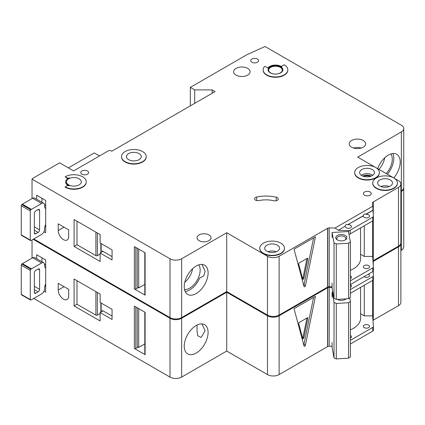 <?xml version="1.0" encoding="UTF-8"?>
<svg xmlns="http://www.w3.org/2000/svg" width="425" height="425" viewBox="0 0 425 425"><rect width="100%" height="100%" fill="white"/><g stroke="black" fill="none" stroke-linecap="round" stroke-linejoin="round"><path stroke-width="0.64" d="M337.397 239.95L337.397 239.95A5.557 3.209 180 0 1 337.397 235.413A5.557 3.209 180 0 1 345.254 235.413A5.557 3.209 180 0 1 345.254 239.95A5.557 3.209 180 0 1 337.397 239.95M344.85 240.162A4.526 2.614 0 0 0 345.854 238.521A4.526 2.614 0 0 0 344.526 236.677A4.526 2.614 0 0 0 339.591 236.109A4.526 2.614 0 0 0 336.797 238.521A4.526 2.614 0 0 0 337.795 240.162M334.018 242.914L336.281 243.971L348.564 243.212L348.564 298.669L350.386 297.362L350.386 241.905L348.457 231.503L332.084 232.518L334.018 242.914L334.018 298.377L336.281 299.428L348.564 298.669M348.564 243.212L350.386 241.905M350.386 270.337A24.698 14.259 0 0 0 360.581 258.798L360.581 227.901M332.084 282.938L332.084 287.98L334.018 298.377M332.084 232.518L332.084 237.559M336.281 243.971L336.281 299.428M185.146 291.481A16.878 9.743 120 0 0 189.752 289.887A16.878 9.743 120 0 0 199.686 278.014L203.782 275.899L205.11 271.208L201.912 264.408M184.503 289.51A14.71 8.495 120 0 0 189.752 288.118A14.71 8.495 120 0 0 198.778 276.877A14.71 8.495 120 0 0 198.735 264.86M184.758 282.312A14.71 8.495 120 0 0 192.626 268.68M45.703 224.326A8.234 4.755 120 0 0 44.54 229.032L44.54 229.367A4.117 2.375 120 0 1 41.629 234.409L31.439 240.29A4.117 2.375 120 0 1 30.855 240.561A1.031 0.595 120 0 1 30.488 240.545A1.031 0.595 120 0 1 30.276 240.072L30.276 210.933L21.25 205.721A1.031 0.595 -60 0 1 21.834 204.563A4.117 2.375 -60 0 1 22.413 204.159L32.603 198.273A4.117 2.375 -60 0 1 34.664 198.071L43.685 203.283A4.117 2.375 120 0 0 41.629 203.485L31.439 209.366A4.117 2.375 120 0 0 30.855 209.769A1.031 0.595 120 0 0 30.276 210.933M30.488 240.545L21.462 235.333A1.031 0.595 -60 0 1 21.25 234.86L21.25 205.721M41.916 198.273L41.916 202.258M43.685 203.283A4.117 2.375 120 0 1 44.54 205.163L44.54 205.503A8.234 4.755 120 0 0 45.703 208.861M34.351 232.895L35.806 233.734A2.056 1.19 120 0 1 34.776 233.835A2.056 1.19 120 0 1 34.351 232.895L34.351 213.398A2.056 1.19 120 0 1 35.806 210.88L38.133 209.536L39.589 210.375A2.056 1.19 120 0 0 39.164 209.435A2.056 1.19 120 0 0 38.133 209.536M39.589 210.375L39.589 229.872A2.056 1.19 120 0 1 38.133 232.39L35.806 233.734M45.703 226.679L44.965 226.254M44.519 204.786L45.703 205.466M386.224 173.586A14.71 8.495 120 0 0 390.851 153.94M378.951 169.384A14.71 8.495 120 0 0 384.742 157.76M387.372 174.245A16.878 9.743 120 0 0 392.881 153.515M81.908 174.181A3.91 2.258 180 0 1 80.761 172.582A3.91 2.258 180 0 1 83.172 170.499A3.91 2.258 180 0 1 87.438 170.988A3.91 2.258 180 0 1 88.581 172.582A3.91 2.258 180 0 1 86.169 174.67A3.91 2.258 180 0 1 81.908 174.181M251.903 62.252A3.91 2.258 180 0 1 250.755 60.658A3.91 2.258 180 0 1 253.167 58.57A3.91 2.258 180 0 1 257.433 59.059A3.91 2.258 180 0 1 258.575 60.658A3.91 2.258 180 0 1 256.163 62.741A3.91 2.258 180 0 1 251.903 62.252M63.458 239.62A7.411 4.277 -120 0 0 67.161 239.987A7.411 4.277 -120 0 0 68.696 236.592L68.696 229.872L58.22 223.821L58.22 230.541A7.411 4.277 -120 0 0 63.458 239.62M370.287 176.428A5.249 3.028 0 0 0 363.768 176.428M277.291 197.614A3.294 1.902 180 0 1 278.258 198.958A3.294 1.902 180 0 1 273.732 200.722A20.581 11.884 180 0 0 258.979 200.573A3.294 1.902 180 0 1 254.559 198.788A3.294 1.902 180 0 1 256.727 197.003A27.168 15.688 180 0 1 276.197 197.195A3.294 1.902 180 0 1 277.291 197.614M125.131 161.659A12.352 7.129 0 0 0 138.593 163.205A12.352 7.129 0 0 0 146.216 156.618A12.352 7.129 0 0 0 142.598 151.576A12.352 7.129 0 0 0 129.136 150.03A12.352 7.129 0 0 0 121.513 156.618A12.352 7.129 0 0 0 125.131 161.659M146.211 156.788A12.352 7.129 180 0 1 146.216 156.952A12.352 7.129 180 0 1 138.593 163.54A12.352 7.129 180 0 1 125.131 161.994A12.352 7.129 180 0 1 121.513 156.952A12.352 7.129 180 0 1 121.518 156.788M139.102 153.595A7.411 4.277 0 0 0 131.028 152.665A7.411 4.277 0 0 0 126.453 156.618A7.411 4.277 0 0 0 128.626 159.641A7.411 4.277 0 0 0 136.701 160.57A7.411 4.277 0 0 0 141.275 156.618A7.411 4.277 0 0 0 139.102 153.595M65.168 176.784L66.773 177.708A2.056 1.19 180 0 0 69.36 177.863A8.234 4.755 180 0 0 65.668 181.826A8.234 4.755 180 0 0 69.36 185.794A2.056 1.19 180 0 0 66.773 185.943L65.168 186.867A12.352 7.129 0 0 0 78.625 188.413A12.352 7.129 0 0 0 86.248 181.826A12.352 7.129 0 0 0 82.631 176.784A12.352 7.129 0 0 0 65.168 176.784L66.773 178.048A2.056 1.19 0 0 0 68.207 178.394M79.14 178.803A7.411 4.277 0 0 0 71.065 177.873A7.411 4.277 0 0 0 66.491 181.826A7.411 4.277 0 0 0 68.659 184.854A7.411 4.277 0 0 0 76.734 185.778A7.411 4.277 0 0 0 81.313 181.826A7.411 4.277 0 0 0 79.14 178.803M375.758 167.54A12.352 7.129 0 0 0 362.302 165.994A12.352 7.129 0 0 0 354.678 172.582A12.352 7.129 0 0 0 358.296 177.623A12.352 7.129 0 0 0 371.753 179.169A12.352 7.129 0 0 0 379.376 172.582A12.352 7.129 0 0 0 375.758 167.54L357.712 157.123L401.338 131.936A8.234 4.755 0 0 0 403.75 128.573A8.234 4.755 0 0 0 401.338 125.21L265.035 46.516L247.1 54.607L190.336 87.38L194.703 89.898L212.165 89.898L215.077 91.577L111.743 151.242L111.159 150.902A2.056 1.19 0 0 0 108.248 150.902L73.61 170.903L59.638 162.833L32.704 178.383L32.034 179.122L169.995 258.777A8.234 4.755 0 0 0 181.64 258.777L226.722 232.746L267.474 256.275A8.234 4.755 0 0 0 279.119 256.275L327.728 228.209L327.728 287.034A2.056 1.19 0 0 1 329.216 286.716L332.084 286.785M379.371 172.752A12.352 7.129 180 0 1 379.376 172.922A12.352 7.129 180 0 1 371.753 179.509A12.352 7.129 180 0 1 358.296 177.963A12.352 7.129 180 0 1 354.678 172.922A12.352 7.129 180 0 1 354.678 172.752M372.268 169.559A7.411 4.277 0 0 0 364.193 168.629A7.411 4.277 0 0 0 359.619 172.582A7.411 4.277 0 0 0 361.787 175.61A7.411 4.277 0 0 0 369.862 176.534A7.411 4.277 0 0 0 374.436 172.582A7.411 4.277 0 0 0 372.268 169.559M390.315 179.977A7.411 4.277 0 0 0 382.24 179.053A7.411 4.277 0 0 0 377.666 183.005A7.411 4.277 0 0 0 379.833 186.028A7.411 4.277 0 0 0 387.908 186.958A7.411 4.277 0 0 0 392.482 183.005A7.411 4.277 0 0 0 390.315 179.977M376.343 188.047A12.352 7.129 0 0 0 389.799 189.593A12.352 7.129 0 0 0 397.423 183.005A12.352 7.129 0 0 0 393.805 177.963A12.352 7.129 0 0 0 380.348 176.417A12.352 7.129 0 0 0 372.725 183.005A12.352 7.129 0 0 0 376.343 188.047M397.423 183.17A12.352 7.129 180 0 1 397.423 183.34A12.352 7.129 180 0 1 389.799 189.927A12.352 7.129 180 0 1 376.343 188.381A12.352 7.129 180 0 1 372.725 183.34A12.352 7.129 180 0 1 372.725 183.17M277.371 245.183A7.411 4.277 0 0 0 269.296 244.258A7.411 4.277 0 0 0 264.722 248.211A7.411 4.277 0 0 0 266.895 251.233A7.411 4.277 0 0 0 274.97 252.163A7.411 4.277 0 0 0 279.544 248.211A7.411 4.277 0 0 0 277.371 245.183M263.399 253.252A12.352 7.129 0 0 0 276.856 254.798A12.352 7.129 0 0 0 284.479 248.211A12.352 7.129 0 0 0 280.867 243.169A12.352 7.129 0 0 0 267.405 241.623A12.352 7.129 0 0 0 259.781 248.211A12.352 7.129 0 0 0 263.399 253.252M284.479 248.375A12.352 7.129 180 0 1 284.479 248.545A12.352 7.129 180 0 1 276.856 255.133A12.352 7.129 180 0 1 263.399 253.587A12.352 7.129 180 0 1 259.781 248.545A12.352 7.129 180 0 1 259.787 248.375M280.282 67.378A6.795 3.921 0 0 0 272.882 66.528A6.795 3.921 0 0 0 268.685 70.152A6.795 3.921 0 0 0 270.677 72.925A6.795 3.921 0 0 0 278.078 73.775A6.795 3.921 0 0 0 282.269 70.152A6.795 3.921 0 0 0 280.282 67.378M268.074 69.982A7.411 4.277 180 0 1 272.781 66.167A7.411 4.277 180 0 1 280.718 67.129A7.411 4.277 180 0 1 282.885 69.982M280.718 66.789A7.411 4.277 0 0 0 272.643 65.864A7.411 4.277 0 0 0 268.069 69.817A7.411 4.277 0 0 0 270.242 72.84A7.411 4.277 0 0 0 278.317 73.769A7.411 4.277 0 0 0 282.891 69.817A7.411 4.277 0 0 0 280.718 66.789M287.831 69.817A12.352 7.129 0 0 1 275.48 76.946A12.352 7.129 0 0 1 263.128 69.817A12.352 7.129 0 0 1 264.302 66.783A0.823 0.473 180 0 1 265.63 66.651L267.899 67.963A8.234 4.755 180 0 1 281.302 66.454A8.234 4.755 180 0 1 281.807 66.773A0.823 0.473 180 0 1 281.616 66.47A0.823 0.473 180 0 1 281.855 66.135L284.213 64.775A12.352 7.129 0 0 1 287.831 69.817L287.831 70.152A12.352 7.129 180 0 1 275.48 77.281A12.352 7.129 180 0 1 263.128 70.152A12.352 7.129 180 0 1 263.133 69.982M377.682 168.651A16.878 9.743 -60 0 1 388.275 155.104A16.878 9.743 -60 0 1 396.716 154.27A16.878 9.743 -60 0 1 393.773 177.942M196.159 266.023A16.878 9.743 -60 0 1 204.595 265.189A16.878 9.743 -60 0 1 207.182 278.715A16.878 9.743 -60 0 1 196.159 293.585A16.878 9.743 -60 0 1 187.717 294.424A16.878 9.743 -60 0 1 185.13 280.898A16.878 9.743 -60 0 1 196.159 266.023M247.679 68.388A8.234 4.755 0 0 0 238.707 67.357A8.234 4.755 0 0 0 233.628 71.751A8.234 4.755 0 0 0 236.034 75.108A8.234 4.755 0 0 0 245.007 76.139A8.234 4.755 0 0 0 250.091 71.751A8.234 4.755 0 0 0 247.679 68.388M363.242 140.484A8.234 4.755 0 0 0 354.269 139.453A8.234 4.755 0 0 0 349.185 143.847A8.234 4.755 0 0 0 351.597 147.204A8.234 4.755 0 0 0 360.57 148.235A8.234 4.755 0 0 0 365.654 143.847A8.234 4.755 0 0 0 363.242 140.484M208.967 234.935A6.997 4.043 0 0 0 201.338 234.058A6.997 4.043 0 0 0 197.019 237.788A6.997 4.043 0 0 0 199.07 240.646A6.997 4.043 0 0 0 206.693 241.522A6.997 4.043 0 0 0 211.018 237.788A6.997 4.043 0 0 0 208.967 234.935M370.085 191.994A3.91 2.258 0 0 0 365.819 191.505A3.91 2.258 0 0 0 363.407 193.593A3.91 2.258 0 0 0 364.554 195.187A3.91 2.258 0 0 0 368.815 195.675A3.91 2.258 0 0 0 371.227 193.593A3.91 2.258 0 0 0 370.085 191.994M338.38 230.297L345.339 226.111L338.38 230.297L348.659 230.541A2.056 1.19 0 0 0 350.2 230.196L372.794 217.154A2.056 1.19 0 0 0 373.394 216.309A2.056 1.19 0 0 0 373.394 216.261L372.969 210.157L366.01 214.179C364.56 213.69 363.688 214.195 363.386 215.693L363.386 215.857A3.087 1.785 0 0 0 363.359 216.113A3.087 1.785 0 0 0 364.262 217.372A3.087 1.785 0 0 0 367.625 217.759A3.087 1.785 0 0 0 369.532 216.113A3.087 1.785 0 0 0 368.629 214.848A3.087 1.785 0 0 0 366.01 214.343L372.969 210.327M363.386 215.693L347.958 224.597C346.513 224.108 345.642 224.613 345.339 226.111M347.958 224.597L363.386 215.857M345.339 226.281A3.087 1.785 0 0 0 345.307 226.53A3.087 1.785 0 0 0 346.216 227.789A3.087 1.785 0 0 0 349.578 228.177A3.087 1.785 0 0 0 351.486 226.53A3.087 1.785 0 0 0 350.582 225.271A3.087 1.785 0 0 0 347.958 224.767M350.386 278.646A3.087 1.785 0 0 0 351.486 277.286A3.087 1.785 0 0 0 350.582 276.022A3.087 1.785 0 0 0 350.386 275.921M368.629 265.604A3.087 1.785 0 0 0 365.261 265.216A3.087 1.785 0 0 0 363.359 266.863A3.087 1.785 0 0 0 364.262 268.127A3.087 1.785 0 0 0 367.625 268.51A3.087 1.785 0 0 0 369.532 266.863A3.087 1.785 0 0 0 368.629 265.604M86.248 181.996A12.352 7.129 180 0 1 86.248 182.16A12.352 7.129 180 0 1 78.625 188.748A12.352 7.129 180 0 1 65.168 187.202L65.168 186.867M65.673 181.996A8.234 4.755 0 0 0 65.668 182.16A8.234 4.755 0 0 0 68.207 185.597M338.38 230.132L335.022 228.034L329.216 227.896A2.056 1.19 0 0 0 327.728 228.209M335.022 228.034L372.831 206.205L372.592 202.852A2.056 1.19 0 0 1 372.592 202.799A2.056 1.19 0 0 1 373.139 201.992L398.464 187.372A8.234 4.755 0 0 0 400.876 184.009A8.234 4.755 0 0 0 398.464 180.652L393.816 177.969M393.8 177.958L375.769 167.546M181.64 258.777L181.64 317.597L226.722 291.571L267.474 315.1A8.234 4.755 0 0 0 279.119 315.1L327.585 287.114L327.585 228.294M181.64 317.597A8.234 4.755 180 0 1 169.995 317.597L169.995 258.777M33.766 238.946L169.995 317.597M403.75 128.573L403.75 187.393A8.234 4.755 180 0 1 401.338 190.756L401.338 131.936M400.876 191.022L401.338 190.756M373.139 260.732L398.464 246.192A8.234 4.755 0 0 0 400.876 242.834L400.876 184.009M373.139 220.58L373.139 260.817A2.056 1.19 0 0 0 372.959 260.945M99.514 155.943L94.276 152.92L68.372 167.88M43.956 231.721L45.703 232.73L45.703 200.462L36.678 195.25L36.678 199.235M100.135 261.465L100.135 253.061L112.067 259.951L112.067 249.868L100.135 242.978L100.135 234.579L74.083 219.534L74.083 246.426L100.135 261.465M32.034 179.122L32.034 198.602M145.106 294.323L145.106 252.811L134.337 246.59L134.337 288.942L145.106 295.163A1.031 0.595 180 0 1 144.808 294.743L144.808 252.636M144.808 284.41L138.704 287.938L138.704 249.114M138.704 287.938L138.12 287.598L135.793 288.942A1.031 0.595 180 0 1 134.337 288.942M137.248 248.274L137.248 286.758A2.056 1.19 -120 0 0 138.12 287.598M305.437 285.696A1.031 0.595 -60 0 1 304.22 286.779A1.031 0.595 -60 0 1 304.029 286.508L294.031 249.183L315.44 236.821L305.437 285.696L303.981 284.856L313.592 237.883M372.831 206.205L372.969 210.157M372.64 220.936L372.64 256.402L364.262 256.402L364.262 225.771M350.386 280.84L372.794 267.904A2.056 1.19 0 0 0 373.394 267.065A2.056 1.19 0 0 0 373.394 267.017L372.64 256.402M350.2 230.196L350.2 233.893A2.056 1.19 180 0 1 348.962 234.233M350.2 233.893L372.794 220.851A2.056 1.19 180 0 0 373.394 220.007A2.056 1.19 180 0 0 373.394 219.959L373.394 216.362M350.386 284.538L372.794 271.602A2.056 1.19 0 0 0 373.394 270.762A2.056 1.19 0 0 0 373.394 270.714L373.394 267.113M226.722 232.746L226.722 291.571M373.139 201.992L373.139 212.707M373.283 201.912L373.283 214.737M373.283 220.394L373.283 260.732M190.336 87.38L190.336 105.862M194.703 89.898L194.703 103.344M212.165 89.898L212.165 93.261M360.581 254.272L364.262 256.402M303.742 285.425A1.031 0.595 120 0 0 303.981 284.856M307.838 258.857A0.823 0.473 120 0 0 307.689 258.299A0.823 0.473 120 0 0 307.275 258.336L299.28 262.953A0.823 0.473 120 0 0 298.717 264.127L302.717 279.05A0.823 0.473 120 0 0 302.866 279.267A0.823 0.473 120 0 0 303.843 278.402L307.838 258.857L307.105 258.437M306.93 258.538L302.967 277.897L303.843 278.402M302.589 278.577A0.823 0.473 120 0 0 302.967 277.897M102.319 250.962A1.031 0.595 180 0 1 102.622 251.382A1.031 0.595 180 0 1 102.319 251.802L102.319 250.962L112.067 256.594M102.319 251.802L100.135 253.061M100.135 254.06L97.362 255.664A1.031 0.595 180 0 1 95.907 255.664L95.907 232.135M76.994 221.218L76.994 244.742L95.907 255.664M76.994 244.742L74.083 246.426M45.703 283.82A8.234 4.755 120 0 0 44.54 288.522L44.54 288.862A4.117 2.375 120 0 1 41.629 293.903L31.439 299.784A4.117 2.375 120 0 1 30.855 300.05A1.031 0.595 120 0 1 30.488 300.034A1.031 0.595 120 0 1 30.276 299.567L30.276 270.422L21.25 265.216A1.031 0.595 -60 0 1 21.834 264.053A4.117 2.375 -60 0 1 22.413 263.649L32.603 257.768A4.117 2.375 -60 0 1 34.664 257.566L43.685 262.772A4.117 2.375 120 0 0 41.629 262.979L31.439 268.86A4.117 2.375 120 0 0 30.855 269.264A1.031 0.595 120 0 0 30.276 270.422M30.488 300.034L21.462 294.828A1.031 0.595 -60 0 1 21.25 294.355L21.25 265.216M41.916 257.768L41.916 261.752M43.685 262.772A4.117 2.375 120 0 1 44.54 264.658L44.54 264.993A8.234 4.755 120 0 0 45.703 268.356M34.351 292.389L35.806 293.229A2.056 1.19 120 0 1 34.776 293.33A2.056 1.19 120 0 1 34.351 292.389L34.351 272.892A2.056 1.19 120 0 1 35.806 270.374L38.133 269.03L39.589 269.87A2.056 1.19 120 0 0 39.164 268.924A2.056 1.19 120 0 0 38.133 269.03M39.589 269.87L39.589 289.361A2.056 1.19 120 0 1 38.133 291.885L35.806 293.229M45.703 286.174L44.965 285.749M44.519 264.281L45.703 264.961M346.093 298.823A5.557 3.209 180 0 1 345.254 299.444A5.557 3.209 180 0 1 337.397 299.444L337.397 299.444A5.557 3.209 180 0 1 337.269 299.37M337.439 299.359A4.526 2.614 0 0 0 337.795 299.657M332.084 297.054L332.084 292.012L334.018 302.409L336.281 303.466L348.564 302.706L348.564 358.163L350.386 356.857L350.386 301.394L349.727 297.835M348.564 302.706L350.386 301.394M350.386 329.832A24.698 14.259 0 0 0 360.581 318.293L360.581 287.39M332.084 342.428L332.084 347.469L334.018 357.871L336.281 358.923L348.564 358.163M334.018 302.409L334.018 357.871M336.281 303.466L336.281 358.923M344.85 299.657A4.526 2.614 0 0 0 345.615 298.855M332.084 292.012L332.823 291.964M63.458 299.11A7.411 4.277 -120 0 0 67.161 299.476A7.411 4.277 -120 0 0 68.696 296.087L68.696 289.367L58.22 283.316L58.22 290.036A7.411 4.277 -120 0 0 63.458 299.11M265.928 314.203A12.352 7.129 180 0 1 263.399 313.082A12.352 7.129 180 0 1 261.455 311.621M197.019 325.056L197.019 330.969L197.774 335.777L201.174 337.487L205.11 330.703L201.912 323.903M196.159 325.518A16.878 9.743 -60 0 1 204.595 324.684A16.878 9.743 -60 0 1 207.182 338.204A16.878 9.743 -60 0 1 196.159 353.079A16.878 9.743 -60 0 1 187.717 353.913A16.878 9.743 -60 0 1 185.13 340.393A16.878 9.743 -60 0 1 196.159 325.518M350.386 287.385A3.087 1.785 0 0 0 351.486 286.025A3.087 1.785 0 0 0 350.582 284.761A3.087 1.785 0 0 0 350.386 284.66M363.991 276.686A3.087 1.785 0 0 0 364.262 276.866A3.087 1.785 0 0 0 367.625 277.249A3.087 1.785 0 0 0 369.532 275.602A3.087 1.785 0 0 0 368.629 274.343A3.087 1.785 0 0 0 368.316 274.189M350.386 338.141A3.087 1.785 0 0 0 351.486 336.781A3.087 1.785 0 0 0 350.582 335.516A3.087 1.785 0 0 0 350.386 335.415M368.629 325.098A3.087 1.785 0 0 0 365.261 324.711A3.087 1.785 0 0 0 363.359 326.358A3.087 1.785 0 0 0 364.262 327.617A3.087 1.785 0 0 0 367.625 328.004A3.087 1.785 0 0 0 369.532 326.358A3.087 1.785 0 0 0 368.629 325.098M33.182 239.28L169.995 318.272A8.234 4.755 0 0 0 181.64 318.272L226.722 292.241L267.474 315.77A8.234 4.755 0 0 0 279.119 315.77L327.728 287.704L327.728 346.524A2.056 1.19 0 0 1 329.216 346.21L332.084 346.279M332.084 287.459L329.216 287.39A2.056 1.19 0 0 0 327.728 287.704M400.855 243.169A8.234 4.755 0 0 1 400.876 243.504A8.234 4.755 0 0 1 398.464 246.867L373.139 261.487A2.056 1.19 0 0 0 373.007 261.582M400.876 191.696L401.338 191.425A8.234 4.755 0 0 0 403.75 188.068A8.234 4.755 0 0 0 403.729 187.733M181.64 318.272L181.64 377.092L226.722 351.061L267.474 374.59A8.234 4.755 0 0 0 279.119 374.59L327.585 346.609L327.585 287.789M181.64 377.092A8.234 4.755 180 0 1 169.995 377.092L169.995 318.272M33.766 298.44L169.995 377.092M403.75 188.068L403.75 246.888A8.234 4.755 180 0 1 401.338 250.251L401.338 191.425M400.876 250.516L401.338 250.251M373.139 320.227L398.464 305.687A8.234 4.755 0 0 0 400.876 302.324L400.876 243.504M373.139 280.075L373.139 320.307A2.056 1.19 0 0 0 372.959 320.439M43.956 291.215L45.703 292.219L45.703 259.951L36.678 254.745L36.678 258.729M100.135 320.96L100.135 312.556L112.067 319.446L112.067 309.363L100.135 302.473L100.135 294.068L74.083 279.028L74.083 305.92L100.135 320.96M32.034 239.944L32.034 258.097M145.106 353.812L145.106 312.306L134.337 306.085L134.337 348.436L145.106 354.657A1.031 0.595 180 0 1 144.808 354.237L144.808 312.131M144.808 343.905L138.704 347.427L138.704 308.608M138.704 347.427L138.12 347.092L135.793 348.436A1.031 0.595 180 0 1 134.337 348.436M137.248 307.764L137.248 346.253A2.056 1.19 -120 0 0 138.12 347.092M305.437 345.19A1.031 0.595 -60 0 1 304.22 346.269A1.031 0.595 -60 0 1 304.029 346.003L294.031 308.672L315.44 296.315L305.437 345.19L303.981 344.351L313.592 297.378M350.386 289.579L372.794 276.643A2.056 1.19 0 0 0 373.394 275.804A2.056 1.19 0 0 0 373.394 275.756L373.081 271.394M372.64 280.431L372.64 315.892L364.262 315.892L364.262 285.265M350.386 340.335L372.794 327.399A2.056 1.19 0 0 0 373.394 326.559A2.056 1.19 0 0 0 373.394 326.512L372.64 315.892M350.386 293.277L372.794 280.341A2.056 1.19 180 0 0 373.394 279.501A2.056 1.19 180 0 0 373.394 279.453L373.394 275.852M350.386 344.032L372.794 331.096A2.056 1.19 0 0 0 373.394 330.257A2.056 1.19 0 0 0 373.394 330.209L373.394 326.607M226.722 292.241L226.722 351.061M373.139 261.487L373.139 263.463M373.139 271.336L373.139 272.202M373.283 261.402L373.283 265.492M373.283 271.145L373.283 274.231M373.283 279.884L373.283 320.227M360.581 313.767L364.262 315.892M303.742 344.919A1.031 0.595 120 0 0 303.981 344.351M307.838 318.352A0.823 0.473 120 0 0 307.689 317.788A0.823 0.473 120 0 0 307.275 317.831L299.28 322.447A0.823 0.473 120 0 0 298.717 323.622L302.717 338.544A0.823 0.473 120 0 0 302.866 338.757A0.823 0.473 120 0 0 303.843 337.896L307.838 318.352L307.105 317.932M306.93 318.033L302.967 337.392L303.843 337.896M302.589 338.072A0.823 0.473 120 0 0 302.967 337.392M102.319 310.457A1.031 0.595 180 0 1 102.622 310.877A1.031 0.595 180 0 1 102.319 311.297L102.319 310.457L112.067 316.083M102.319 311.297L100.135 312.556M100.135 313.554L97.362 315.159A1.031 0.595 180 0 1 95.907 315.159L95.907 291.63M76.994 280.707L76.994 304.236L95.907 315.159M76.994 304.236L74.083 305.92M21.25 234.86L30.276 240.072M34.351 226.844L39.589 229.872M34.351 230.207L38.133 232.39M21.834 204.563L30.855 209.769M22.413 204.159L31.439 209.366M32.603 198.273L41.629 203.485M380.885 186.532A7.411 4.277 180 0 1 389.263 186.532M385.937 187.25A6.38 3.682 0 0 0 384.211 187.25M267.941 251.738A7.411 4.277 180 0 1 276.319 251.738M272.993 252.461A6.38 3.682 0 0 0 271.267 252.461M361.266 175.27A7.411 4.277 180 0 1 372.268 174.935A7.411 4.277 180 0 1 372.789 175.27M371.312 176.072A6.38 3.682 0 0 0 362.737 176.072M353.568 148.049A8.234 4.755 180 0 1 361.271 148.049M145.106 252.811L145.106 295.163M135.793 247.435L135.793 288.942M279.119 256.275L279.119 315.1M329.216 227.896L329.216 286.716M348.659 230.541L348.659 232.597M372.794 217.154L372.794 220.851M372.794 267.904L372.794 271.602M398.464 187.372L398.464 246.192M267.474 256.275L267.474 315.1M66.773 177.708L66.773 178.048M276.197 197.195L276.197 200.722M256.727 197.003L256.727 200.573M101.155 243.567L101.155 252.477M97.362 232.974L97.362 255.664M64.042 227.184L58.22 230.541M21.25 294.355L30.276 299.567M34.351 286.338L39.589 289.361M34.351 289.701L38.133 291.885M21.834 264.053L30.855 269.264M22.413 263.649L31.439 268.86M32.603 257.768L41.629 262.979M145.106 312.306L145.106 354.657M135.793 306.924L135.793 348.436M279.119 315.77L279.119 374.59M329.216 287.39L329.216 346.21M372.794 276.643L372.794 280.341M372.794 327.399L372.794 331.096M398.464 246.867L398.464 305.687M267.474 315.77L267.474 374.59M101.155 303.062L101.155 311.966M97.362 292.469L97.362 315.159M64.042 286.673L58.22 290.036M146.216 156.618L146.216 156.952M379.376 172.582L379.376 172.922M397.423 183.005L397.423 183.34M284.479 248.211L284.479 248.545M373.394 216.309L373.394 220.007M373.394 267.065L373.394 270.762M263.128 69.817L263.128 70.152M259.781 248.211L259.781 248.545M372.725 183.005L372.725 183.34M354.678 172.582L354.678 172.922M65.668 181.826L65.668 182.16M86.248 181.826L86.248 182.16M121.513 156.618L121.513 156.952M100.853 243.392L100.853 252.647M373.394 275.804L373.394 279.501M373.394 326.559L373.394 330.257M100.853 302.887L100.853 312.141"/></g></svg>
